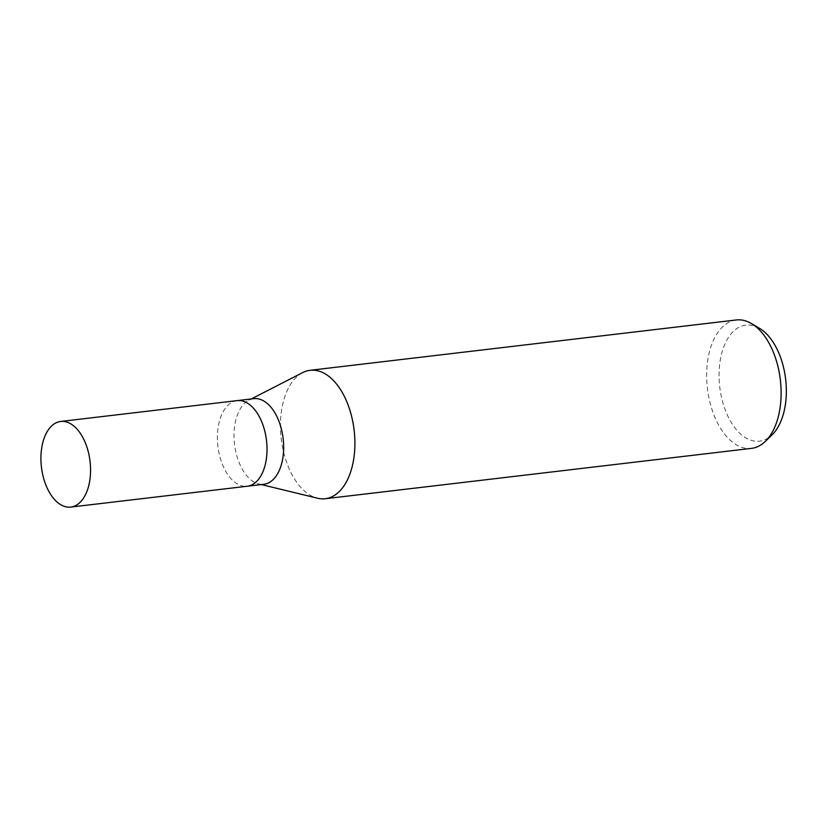 <?xml version="1.0" encoding="UTF-8"?>
<svg xmlns="http://www.w3.org/2000/svg" width="827" height="827" viewBox="0 0 827 827"><rect width="100%" height="100%" fill="white"/><g stroke="black" fill="none" stroke-linecap="round" stroke-linejoin="round"><path stroke-width="0.62" stroke-dasharray="4.13 3.1" d="M253.786 398.655A43.107 24.479 -96.7 0 0 248.875 400.175A43.107 24.479 -96.7 0 0 234.537 444.337A43.107 24.479 -96.7 0 0 258.768 483.94A43.107 24.479 -96.7 0 0 263.048 484.343A43.107 24.479 -96.7 0 0 263.896 484.271M237.008 400.64A43.107 24.479 -96.7 0 0 217.821 445.67A43.107 24.479 -96.7 0 0 246.405 486.307A43.107 24.479 -96.7 0 0 247.118 486.245M736.299 319.966A64.661 36.719 -96.7 0 0 707.302 387.356A64.661 36.719 -96.7 0 0 750.192 448.492A64.661 36.719 -96.7 0 0 751.474 448.379M759.537 328.35A58.428 33.183 -96.7 0 0 746.998 325.001A58.428 33.183 -96.7 0 0 719.531 385A58.428 33.183 -96.7 0 0 758.4 441.267A58.428 33.183 -96.7 0 0 772.108 434.806M302.548 372.657A64.661 36.719 -96.7 0 0 281.201 438.817A64.661 36.719 -96.7 0 0 317.382 498.185M302.713 372.584A64.651 36.719 -96.7 0 0 281.201 438.817A64.651 36.719 -96.7 0 0 317.547 498.226M237.142 400.619A43.107 24.479 -96.7 0 0 217.811 445.546A43.107 24.479 -96.7 0 0 246.405 486.307A43.107 24.479 -96.7 0 0 247.252 486.235M258.768 483.94L261.363 484.57M248.875 400.175L251.253 398.955"/><path stroke-width="1.24" d="M247.118 486.245A43.107 24.479 -96.7 0 0 247.252 486.235L263.896 484.271A43.107 24.479 -96.7 0 0 283.237 439.333A43.107 24.479 -96.7 0 0 254.644 398.583A43.107 24.479 -96.7 0 0 253.786 398.655L237.142 400.619A43.107 24.479 -96.7 0 0 237.008 400.64M237.142 400.619A43.107 24.479 -96.7 0 1 237.99 400.547A43.107 24.479 -96.7 0 1 266.594 441.308A43.107 24.479 -96.7 0 1 247.252 486.235A43.107 24.479 -96.7 0 0 266.594 441.308A43.107 24.479 -96.7 0 0 237.99 400.547A43.107 24.479 -96.7 0 0 237.142 400.619L60.681 421.46A43.107 24.479 -96.7 0 0 41.35 466.387A43.107 24.479 -96.7 0 0 69.944 507.147A43.107 24.479 -96.7 0 0 70.802 507.075A43.107 24.479 -96.7 0 0 90.133 462.148A43.107 24.479 -96.7 0 0 61.539 421.388A43.107 24.479 -96.7 0 0 60.681 421.46M317.382 498.185A64.661 36.719 -96.7 0 0 323.967 498.836A64.651 36.719 -96.7 0 0 354.37 432.449A64.651 36.719 -96.7 0 0 311.355 370.196A64.661 36.719 -96.7 0 0 310.084 370.3A64.661 36.719 -96.7 0 0 302.548 372.657M261.363 484.57L317.547 498.226A64.651 36.719 -96.7 0 0 323.967 498.836A64.661 36.719 -96.7 0 0 325.249 498.722L751.474 448.379A64.661 36.719 -96.7 0 0 765.368 441.349A64.661 36.719 -96.7 0 0 780.347 379.862A64.661 36.719 -96.7 0 0 751.454 323.564A64.661 36.719 -96.7 0 0 737.581 319.853A64.661 36.719 -96.7 0 0 736.299 319.966L310.084 370.3M325.249 498.722A64.661 36.719 -96.7 0 0 354.256 431.332A64.661 36.719 -96.7 0 0 311.355 370.196A64.651 36.719 -96.7 0 0 302.713 372.584L251.253 398.955M765.368 441.349L772.108 434.806A58.428 33.183 -96.7 0 0 785.65 379.242A58.428 33.183 -96.7 0 0 759.537 328.35L751.454 323.564M247.252 486.235L70.802 507.075"/></g></svg>

